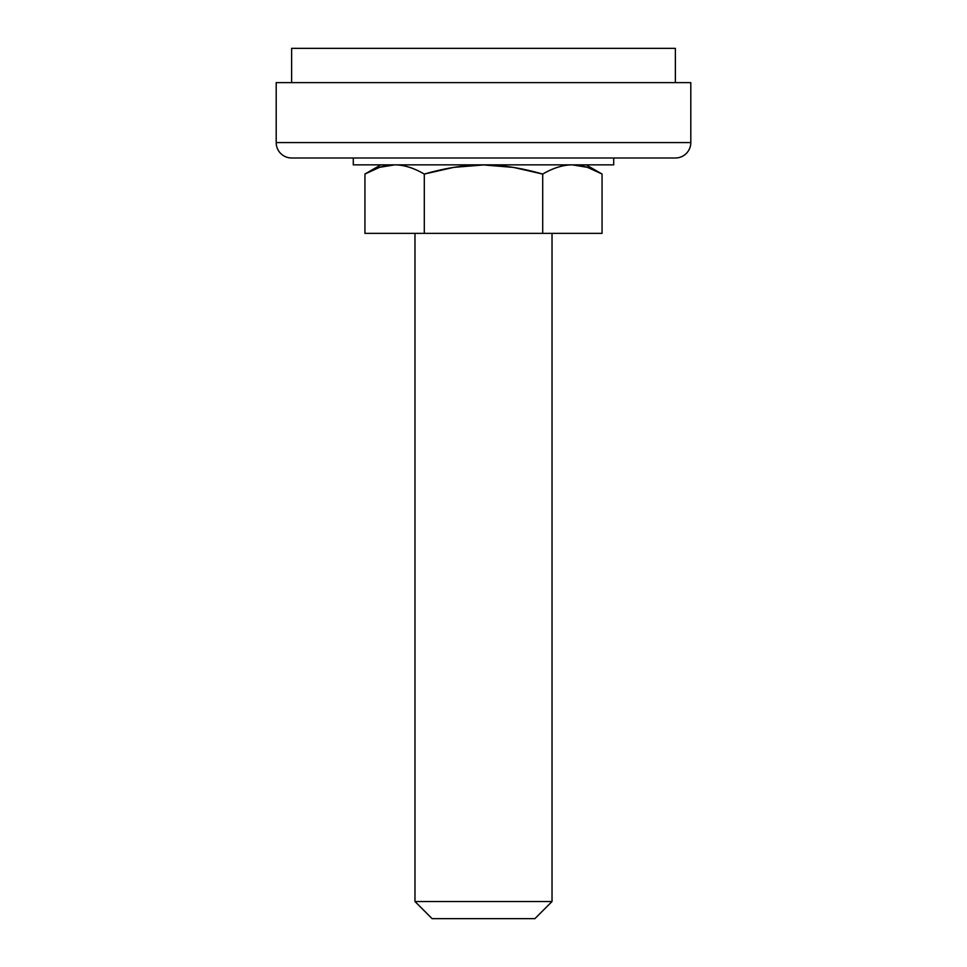 <?xml version="1.0" encoding="UTF-8"?>
<svg xmlns="http://www.w3.org/2000/svg" width="967" height="967" viewBox="0 0 967 967"><rect width="100%" height="100%" fill="white"/><g stroke="black" fill="none" stroke-linecap="round" stroke-linejoin="round"><path stroke-width="1.45" d="M394.621 164.861L394.56 164.861C385.398 164.861 375.534 167.92 364.946 174.024L380.853 164.849L364.946 174.024L379.644 167.315L394.681 164.861C403.976 164.874 413.84 167.944 424.295 174.072L453.68 167.376L483.512 164.934L513.55 167.412L542.705 174.072C553.197 167.92 563.108 164.849 572.44 164.861L587.392 167.327L602.054 174.024L586.147 164.849L602.054 174.024L602.054 233.373L424.295 233.373L424.295 174.072C445.449 167.968 465.187 164.922 483.512 164.934C501.837 164.934 521.564 167.98 542.705 174.072L542.705 233.373L542.705 174.072C553.329 167.92 563.241 164.849 572.44 164.861C581.602 164.861 591.466 167.92 602.054 174.024L599.951 172.851M432.104 918.65L534.896 918.65L552.024 901.522L414.976 901.522L432.104 918.65L534.896 918.65L552.024 901.522L552.024 233.373L552.024 901.522L414.976 901.522L414.976 233.373L414.976 901.522L432.104 918.65M379.62 167.327L364.946 174.024L364.946 233.373L364.946 174.024C375.571 167.895 385.482 164.837 394.681 164.861C403.843 164.874 413.707 167.944 424.295 174.072L424.295 233.373L602.054 233.373L602.054 174.024M572.379 164.861L572.343 164.861C563.157 164.874 553.293 167.944 542.705 174.072C521.564 167.98 501.837 164.934 483.512 164.934L453.68 167.376M424.295 233.373L364.946 233.373L424.295 233.373M587.38 167.327L572.319 164.861M513.55 167.412L483.512 164.934M424.295 174.072C413.803 167.92 403.892 164.849 394.56 164.861L384.044 166.094M276.199 142.572L690.801 142.572L690.801 82.618L276.199 82.618L276.199 142.572A15.424 15.424 0 0 0 291.623 157.996L675.377 157.996A15.424 15.424 0 0 0 690.801 142.572L276.199 142.572L276.199 82.618L690.801 82.618L690.801 142.572A15.424 15.424 0 0 1 675.377 157.996L291.623 157.996A15.424 15.424 0 0 1 276.199 142.572M675.377 48.35L291.623 48.35L291.623 82.618L291.623 48.35L675.377 48.35L675.377 82.618L675.377 48.35M353.293 157.996L353.293 164.849L613.707 164.849L613.707 157.996L613.707 164.849L353.293 164.849L353.293 157.996"/></g></svg>

